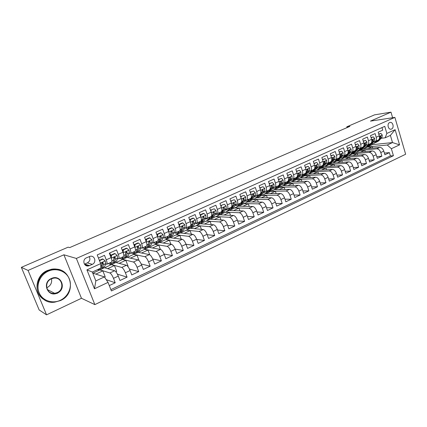 <?xml version="1.0" encoding="UTF-8"?>
<svg xmlns="http://www.w3.org/2000/svg" width="427" height="427" viewBox="0 0 427 427"><rect width="100%" height="100%" fill="white"/><g stroke="black" fill="none" stroke-linecap="round" stroke-linejoin="round"><path stroke-width="0.64" d="M389.632 122.576C386.675 123.702 388.228 130.123 391.217 129.141L391.532 129.029C394.484 127.881 392.92 121.476 389.926 122.469L389.632 122.576M94.853 304.616L405.65 154.238L394.89 117.388L76.369 258.442L94.853 304.616L81.466 298.281L63.911 254.791L28.065 270.424L46.554 314.838L81.466 298.281M46.554 314.838L39.156 309.965L21.35 267.355L28.065 270.424M381.973 127.598L382.731 130.144L378.167 132.199L379.267 135.877L376.208 137.264C376.731 139.394 376.352 140.803 375.077 141.492L373.625 141.721M376.208 137.264L375.109 133.576L370.481 135.658L371.591 139.362L368.49 140.771C369.024 142.912 368.656 144.321 367.391 145.009L366.329 145.212M368.49 140.771L367.369 137.056L362.678 139.17L363.804 142.896L360.66 144.326C361.199 146.477 360.847 147.891 359.598 148.575L358.157 148.788M360.66 144.326L359.523 140.59L354.757 142.73L355.904 146.482L352.707 147.934C353.262 150.101 352.921 151.521 351.683 152.193L350.252 152.396M352.707 147.934L351.554 144.171L346.713 146.349L347.882 150.128L344.637 151.601C345.203 153.779 344.872 155.198 343.655 155.866L342.23 156.063M344.637 151.601L343.468 147.811L338.552 150.021L339.737 153.821L336.444 155.316C337.02 157.51 336.706 158.935 335.499 159.597L334.085 159.783M336.444 155.316L335.254 151.505L330.268 153.752L331.469 157.579L328.123 159.095C328.71 161.299 328.411 162.73 327.226 163.381L325.817 163.557M328.123 159.095L326.917 155.257L321.851 157.536L323.074 161.39L319.679 162.927C320.277 165.148 319.988 166.583 318.82 167.229L317.421 167.395M319.679 162.927L318.451 159.068L313.306 161.379L314.544 165.26L311.096 166.824C311.71 169.06 311.438 170.496 310.285 171.131L308.892 171.286M311.096 166.824L309.853 162.938L304.627 165.286L305.887 169.188L302.385 170.779C303.005 173.026 302.754 174.467 301.617 175.097L300.234 175.241M302.385 170.779L301.115 166.866L295.81 169.252L297.091 173.186L293.53 174.798C294.166 177.061 293.925 178.502 292.815 179.126L291.438 179.26M293.53 174.798L292.244 170.859L286.853 173.282L288.15 177.242L284.537 178.881C285.188 181.155 284.964 182.601 283.87 183.215L282.503 183.338M284.537 178.881L283.229 174.915L277.753 177.381L279.071 181.363L275.399 183.028C276.061 185.318 275.858 186.77 274.785 187.373L273.429 187.48M275.399 183.028L274.07 179.036L268.503 181.539L269.843 185.553L266.112 187.245C266.79 189.551 266.603 191.002 265.551 191.6L264.206 191.691M266.112 187.245L264.761 183.226L259.104 185.772L260.465 189.807L256.675 191.531C257.364 193.847 257.198 195.304 256.168 195.892L254.834 195.972M256.675 191.531L255.298 187.48L249.549 190.068L250.937 194.136L247.078 195.886C247.788 198.219 247.639 199.676 246.63 200.252L245.306 200.316M247.078 195.886L245.685 191.808L239.835 194.44L241.244 198.534L237.327 200.311C238.047 202.665 237.919 204.122 236.937 204.688L235.624 204.736M237.327 200.311L235.907 196.207L229.961 198.881L231.397 203.006L227.41 204.816C228.146 207.18 228.039 208.643 227.084 209.198L225.782 209.23M227.41 204.816L225.963 200.679L219.921 203.401L221.378 207.554L217.327 209.39C218.08 211.771 217.989 213.238 217.06 213.783L215.774 213.794M217.327 209.39L215.854 205.227L209.71 207.992L211.194 212.176L207.068 214.05C207.837 216.446 207.773 217.909 206.871 218.443L205.595 218.437M207.068 214.05L205.574 209.854L199.324 212.667L200.829 216.879L196.633 218.784C197.423 221.197 197.381 222.664 196.505 223.188L195.246 223.161M196.633 218.784L195.118 214.562L188.755 217.423L190.287 221.666L186.023 223.604C186.823 226.032 186.807 227.5 185.964 228.007L184.715 227.965M186.023 223.604L184.475 219.35L178 222.259L179.564 226.534L175.225 228.504C176.041 230.948 176.047 232.421 175.235 232.918L174.002 232.848M175.225 228.504L173.65 224.218L167.064 227.18L168.654 231.487L164.235 233.494C165.073 235.955 165.1 237.428 164.32 237.908L163.103 237.818M164.235 233.494L162.634 229.176L155.924 232.192L157.547 236.531L153.047 238.57C153.907 241.047 153.96 242.525 153.218 242.99L152.007 242.872M153.047 238.57L151.414 234.22L144.593 237.295L146.242 241.661L141.663 243.737C142.538 246.235 142.623 247.708 141.908 248.162L140.718 248.018M141.663 243.737L140.003 239.36L133.053 242.483L134.729 246.886L130.07 249C130.966 251.514 131.078 252.992 130.4 253.43L129.221 253.248M130.07 249L128.378 244.586L121.3 247.772L123.013 252.208L118.263 254.359C119.181 256.889 119.32 258.367 118.685 258.789L117.516 258.575M118.263 254.359L116.539 249.912L109.333 253.158L111.079 257.625C112.007 260.166 112.162 261.639 111.548 262.055L106.819 264.217M109.291 285.588L115.226 282.77L106.232 279.664M93.081 273.093L104.487 267.718L114.666 270.745C115.818 271.348 117.025 273.131 118.279 276.098L119.992 280.507L127.081 277.139L117.398 274.161M104.668 267.772L115.861 262.493L126.435 265.268C127.63 265.84 128.847 267.601 130.08 270.542L131.767 274.919L138.727 271.615L129.434 269.063M116.048 262.541L127.043 257.353L138.001 259.888C139.229 260.433 140.451 262.167 141.673 265.087L143.328 269.432L150.165 266.186L141.214 264.003M127.241 257.401L138.038 252.304L149.354 254.604C150.619 255.127 151.857 256.835 153.058 259.728L154.686 264.041L161.401 260.849L152.754 258.981M138.236 252.346L148.847 247.34L160.515 249.416C161.812 249.907 163.055 251.594 164.24 254.465L165.841 258.746L172.439 255.613L164.064 254.012M149.05 247.377L159.474 242.461L171.478 244.313C172.807 244.783 174.061 246.443 175.23 249.293L176.799 253.542L183.284 250.462L175.155 249.096M159.682 242.493L169.919 237.658L182.249 239.301C183.615 239.744 184.875 241.383 186.028 244.212L187.57 248.429L193.943 245.402L186.039 244.244M170.138 237.69L180.199 232.939L192.844 234.375C194.232 234.797 195.502 236.414 196.644 239.216L198.16 243.406L204.421 240.433L196.724 239.446M180.424 232.966L190.314 228.296L203.252 229.529C204.672 229.929 205.947 231.525 207.074 234.306L208.563 238.463L214.722 235.544L207.223 234.717M190.543 228.317L200.258 223.727L213.489 224.767C214.936 225.146 216.217 226.716 217.332 229.48L218.795 233.612L224.853 230.735L217.535 230.052M200.493 223.743L210.047 219.227L223.551 220.086C225.024 220.444 226.315 221.992 227.415 224.735L228.856 228.835L234.807 226.006L227.666 225.451M210.287 219.243L219.681 214.802L233.452 215.48C234.951 215.816 236.243 217.348 237.332 220.065L238.746 224.138L244.602 221.357L237.625 220.919M219.926 214.818L229.16 210.447L243.187 210.949C244.708 211.269 246.011 212.779 247.084 215.475L248.477 219.521L254.236 216.788L247.414 216.446M229.411 210.458L238.49 206.161L252.763 206.492C254.311 206.796 255.613 208.285 256.675 210.965L258.047 214.978L263.715 212.288L257.043 212.038M238.746 206.166L247.676 201.944L262.189 202.11C263.758 202.393 265.066 203.86 266.112 206.519L267.462 210.511L273.04 207.864L266.512 207.698M247.938 201.944L256.723 197.786L271.46 197.797C273.05 198.059 274.364 199.51 275.399 202.152L276.728 206.113L282.215 203.508L275.821 203.417M256.985 197.786L265.631 193.698L280.587 193.548C282.194 193.794 283.512 195.23 284.537 197.85L285.844 201.784L291.241 199.222L284.985 199.195M265.898 193.693L274.401 189.668L289.565 189.374C291.198 189.599 292.516 191.018 293.53 193.618L294.817 197.525L300.133 195.006L294 195.038M274.673 189.663L283.042 185.697L298.409 185.259C300.053 185.473 301.382 186.871 302.38 189.449L303.645 193.335L308.881 190.853L302.866 190.944M283.314 185.692L291.55 181.79L307.114 181.208C308.78 181.406 310.103 182.788 311.096 185.35L312.34 189.209L317.491 186.764L311.598 186.903M291.828 181.779L299.935 177.942L315.681 177.221C317.362 177.402 318.697 178.769 319.674 181.315L320.901 185.147L325.972 182.735L320.191 182.927M300.213 177.926L308.193 174.147L324.12 173.298C325.822 173.463 327.151 174.808 328.123 177.338L329.329 181.144L334.325 178.774L328.651 179.004M308.481 174.131L316.332 170.405L332.43 169.428C334.149 169.583 335.483 170.912 336.444 173.421L337.629 177.205L342.55 174.867L336.978 175.134M316.62 170.389L324.355 166.722L340.618 165.623C342.347 165.756 343.687 167.074 344.637 169.567L345.806 173.325L350.652 171.024L345.181 171.323M324.643 166.701L332.259 163.093L348.683 161.87C350.428 161.993 351.768 163.29 352.707 165.767L353.86 169.503L358.632 167.235L353.262 167.565M332.553 163.071L340.052 159.511L356.625 158.171C358.386 158.284 359.726 159.57 360.655 162.025L361.792 165.735L366.494 163.504L361.221 163.867M340.346 159.49L347.733 155.983L364.455 154.531C366.227 154.627 367.572 155.898 368.49 158.337L369.606 162.025L374.239 159.826L369.056 160.216M348.032 155.956L355.307 152.503L372.168 150.945C373.951 151.03 375.296 152.284 376.208 154.707L377.308 158.369L381.877 156.202L376.779 156.613M149.092 242.408L148.724 242.349M137.798 247.473L137.27 247.377M126.296 252.624L125.634 252.485M114.58 257.86L113.822 257.673M21.35 267.355L68.085 247.18L69.724 247.585L349.916 126.365L346.804 126.83L347.044 127.609M89.531 265.594L92.291 264.345C96.785 262.552 94.847 255.186 90.156 256.296L86.446 257.823C81.936 259.595 83.815 266.966 88.501 265.914L89.531 265.594L84.658 264.094L87.364 262.877C89.921 261.287 90.545 259.189 89.227 256.584M385.149 137.809L386.846 133.438L384.754 126.355L97.223 254.93L100.649 263.635L100.943 268.087L92.317 272.036L95.84 280.907L104.418 276.904L108.031 282.386L111.399 290.952L393.432 155.711L391.367 148.719L387.284 145.004L392.509 142.57L390.395 135.402L385.149 137.809L381.188 138.268M386.846 133.438L395.114 129.68L399.56 144.854L391.367 148.719M108.031 282.386L94.463 288.785L86.932 269.875L100.649 263.635M355.606 152.476L359.801 150.443L376.742 148.815C378.53 148.895 379.881 150.139 380.783 152.551L381.877 156.202M359.801 150.443L362.774 149.076L379.768 147.406L376.742 148.815M352.291 153.891L369.093 152.375C370.876 152.46 372.221 153.72 373.134 156.154L374.239 159.826M344.674 157.387L361.338 155.983C363.105 156.085 364.444 157.36 365.368 159.805L366.494 163.504M336.951 160.936L353.465 159.645C355.216 159.762 356.556 161.048 357.49 163.514L358.632 167.235M329.11 164.539L345.47 163.365C347.21 163.493 348.549 164.795 349.494 167.277L350.652 171.024M321.163 168.19L337.357 167.138C339.081 167.283 340.42 168.601 341.37 171.099L342.55 174.867M313.092 171.894L329.121 170.971C330.829 171.126 332.169 172.465 333.129 174.979L334.325 178.774M304.905 175.657L320.762 174.862C322.454 175.033 323.789 176.383 324.76 178.918L325.972 182.735M296.594 179.473L312.27 178.812C313.946 178.998 315.275 180.365 316.258 182.921L317.491 186.764M288.161 183.348L303.645 182.82C305.305 183.023 306.634 184.411 307.627 186.983L308.881 190.853M279.6 187.277L294.886 186.898C296.53 187.117 297.854 188.52 298.857 191.109L300.133 195.006M270.91 191.269L285.994 191.034C287.611 191.269 288.93 192.694 289.949 195.304L291.241 199.222M262.082 195.326L276.952 195.24C278.553 195.491 279.872 196.932 280.902 199.564L282.215 203.508M253.12 199.441L267.772 199.516C269.352 199.783 270.659 201.245 271.705 203.892L273.04 207.864M244.02 203.62L258.436 203.855C259.995 204.143 261.303 205.622 262.359 208.291L263.715 212.288M234.775 207.869L248.952 208.269C250.489 208.573 251.791 210.073 252.859 212.758L254.236 216.788M225.387 212.182L239.312 212.753C240.823 213.078 242.12 214.594 243.203 217.306L244.602 221.357M215.843 216.564L229.512 217.311C231.002 217.658 232.288 219.195 233.382 221.923L234.807 226.006M206.15 221.021L219.547 221.949C221.01 222.318 222.296 223.876 223.401 226.625L224.853 230.735M196.297 225.541L209.417 226.662C210.853 227.052 212.128 228.632 213.249 231.402L214.722 235.544M186.289 230.142L199.11 231.455C200.519 231.866 201.79 233.468 202.921 236.259L204.421 240.433M176.111 234.818L188.627 236.334C190.01 236.766 191.269 238.389 192.422 241.202L193.943 245.402M165.761 239.568L177.963 241.292C179.313 241.751 180.568 243.395 181.731 246.235L183.284 250.462M155.241 244.404L167.117 246.342C168.43 246.822 169.679 248.493 170.859 251.354L172.439 255.613M144.545 249.315L156.074 251.476C157.36 251.983 158.598 253.675 159.794 256.558L161.401 260.849M133.662 254.316L144.838 256.707C146.087 257.235 147.32 258.954 148.527 261.863L150.165 266.186M122.597 259.397L133.4 262.029C134.617 262.584 135.834 264.329 137.062 267.259L138.727 271.615M111.335 264.569L121.754 267.446C122.933 268.033 124.145 269.8 125.383 272.752L127.081 277.139M98.456 258.052L104.487 255.335L106.243 259.819C107.177 262.365 107.348 263.843 106.75 264.249L105.597 263.998M102.645 263.171L101.845 262.947M99.881 269.832L109.894 272.965C111.036 273.574 112.237 275.372 113.497 278.351L115.226 282.77M110.887 289.645L390.385 155.956L389.397 152.631L384.391 153.063M379.768 147.406C381.562 147.48 382.912 148.719 383.809 151.126L384.898 154.766L389.397 152.631M87.46 265.589L86.846 265.866M92.744 273.109L104.418 276.904M392.616 117.735L390.988 112.162L374.543 114.847L346.804 126.83M390.988 112.162L370.471 121.108L394.89 117.388M63.911 254.791L76.369 258.442M363.078 149.044L372.323 144.689L392.509 142.57L399.56 144.854M372.323 144.689L372.034 143.712M367.204 147.037L387.284 145.004M104.535 277.091L105.191 276.781L102.864 270.867L99.923 269.949M95.952 274.059L102.864 270.867M115.893 271.791L116.726 271.401L114.441 265.53L111.383 264.687M107.657 268.658L114.441 265.53M119.16 263.358L125.816 260.289L122.64 259.515M127.7 266.283L128.063 266.117L125.816 260.289M118.759 258.757L123.398 256.632C124.049 256.205 123.921 254.727 123.013 252.208M130.459 258.143L136.992 255.132L133.704 254.428M139.106 260.673L136.992 255.132M130.481 253.392L135.028 251.311C135.717 250.868 135.621 249.389 134.729 246.886M141.567 253.024L147.977 250.067L144.588 249.432M149.749 254.764L147.977 250.067M141.994 248.124L146.456 246.085C147.182 245.626 147.107 244.148 146.242 241.661M152.482 247.986L158.775 245.087L155.284 244.516M160.381 249.389L158.775 245.087M153.304 242.952L157.68 240.951C158.438 240.476 158.396 239.003 157.547 236.531M163.215 243.038L169.391 240.187L165.804 239.68M170.885 244.223L169.391 240.187M164.411 237.871L168.713 235.901C169.503 235.416 169.482 233.943 168.654 231.487M173.768 238.17L179.831 235.373L176.148 234.93M181.219 239.163L179.831 235.373M175.332 232.875L179.548 230.943C180.375 230.441 180.381 228.973 179.564 226.534M184.144 233.388L190.1 230.639L186.327 230.254M191.392 234.209L190.1 230.639M186.06 227.965L190.202 226.07C191.056 225.557 191.088 224.09 190.287 221.666M194.349 228.68L200.199 225.984L196.34 225.653M201.411 229.352L200.199 225.984M196.607 223.14L200.674 221.282C201.555 220.754 201.608 219.286 200.829 216.879M204.389 224.052L210.132 221.399L206.188 221.127M211.269 224.591L210.132 221.399M206.972 218.394L210.97 216.569C211.877 216.03 211.952 214.567 211.194 212.176M214.263 219.494L219.905 216.895L215.881 216.67M220.972 219.921L219.905 216.895M217.167 213.735L221.09 211.941C222.029 211.392 222.125 209.929 221.378 207.554M223.978 215.016L229.523 212.459L225.424 212.288M230.527 215.336L229.523 212.459M227.191 209.15L231.044 207.383C232.01 206.823 232.128 205.366 231.397 203.006M233.542 210.607L238.987 208.093L234.813 207.976M239.937 210.837L238.987 208.093M237.049 204.64L240.833 202.905C241.826 202.334 241.96 200.877 241.244 198.534M242.952 206.268L248.306 203.796L244.057 203.727M249.197 206.412L248.306 203.796M246.747 200.199L250.468 198.502C251.482 197.92 251.636 196.463 250.937 194.136M252.213 201.992L257.476 199.569L253.158 199.548M258.319 202.067L257.476 199.569M256.285 195.838L259.942 194.168C260.977 193.575 261.153 192.123 260.465 189.807M261.329 197.792L266.501 195.406L262.119 195.427M267.302 197.792L266.501 195.406M265.674 191.542L269.261 189.903C270.323 189.3 270.515 187.848 269.843 185.553M270.307 193.65L275.388 191.307L270.942 191.376M276.152 193.596L275.388 191.307M274.908 187.32L278.436 185.702C279.52 185.094 279.728 183.647 279.071 181.363M279.146 189.577L284.142 187.272L279.637 187.384M284.868 189.465L284.142 187.272M283.998 183.162L287.467 181.571C288.567 180.957 288.796 179.511 288.15 177.242M287.846 185.564L292.762 183.295L288.193 183.45M293.45 185.403L292.762 183.295M292.943 179.068L296.354 177.509C297.475 176.879 297.72 175.438 297.091 173.186M296.418 181.608L301.254 179.377L296.632 179.575M301.91 181.406L301.254 179.377M301.745 175.038L305.102 173.506C306.244 172.871 306.506 171.43 305.887 169.188M304.862 177.717L309.612 175.524L304.937 175.759M310.242 177.472L309.612 175.524M310.418 171.072L313.717 169.562C314.875 168.921 315.153 167.485 314.544 165.26M313.178 173.88L317.853 171.723L313.124 171.996M318.451 173.597L317.853 171.723M318.953 167.165L322.198 165.681C323.372 165.035 323.666 163.6 323.074 161.39M321.371 170.101L325.972 167.982L321.189 168.286M326.543 169.786L325.972 167.982M327.36 163.322L330.551 161.86C331.742 161.203 332.051 159.778 331.469 157.579M329.447 166.375L333.973 164.288L329.142 164.635M334.517 166.034L333.973 164.288M335.638 159.533L338.776 158.097C339.988 157.435 340.308 156.01 339.737 153.821M337.399 162.708L341.856 160.653L336.978 161.038M342.379 162.34L341.856 160.653M343.794 155.802L346.879 154.393C348.106 153.72 348.443 152.3 347.882 150.128M345.24 159.095L349.622 157.072L344.706 157.488M350.124 158.7L349.622 157.072M351.827 152.129L354.864 150.736C356.107 150.064 356.454 148.644 355.904 146.482M352.969 155.529L357.282 153.539L352.318 153.987M357.762 155.113L357.282 153.539M359.737 148.511L362.731 147.139C363.985 146.461 364.343 145.047 363.804 142.896M360.585 152.017L364.834 150.058L359.828 150.539M365.293 151.58L364.834 150.058M367.535 144.94L370.481 143.595C371.752 142.906 372.12 141.497 371.591 139.362M368.095 148.553L372.275 146.626L367.231 147.134M372.718 148.1L372.275 146.626M390.385 155.956L393.432 155.711M375.221 141.428L378.114 140.099C379.4 139.41 379.784 138.001 379.267 135.877M92.317 272.036L86.932 269.875M95.84 280.907L94.463 288.785M395.114 129.68L390.395 135.402M98.776 269.079L98.226 269.843L97.431 269.693M99.491 260.689L103.056 259.077L105.229 260.972L105.731 263.63L104.7 266.523L102.064 268.081M103.056 259.077L102.523 258.938L99.363 260.363M101.076 267.975L101.936 268.14L102.432 267.564L103.435 264.681L103.238 262.925L102.459 262.477L101.775 263.587L101.984 265.343L100.991 268.225L98.349 269.784M103.238 262.925L102.64 262.76L102.032 264.97M48.395 271.15C40.207 274.689 35.783 284.889 39.124 292.735C42.348 300.645 52.372 304.104 60.346 300.282C68.368 296.573 72.51 286.656 69.334 278.97C66.281 271.23 56.535 267.489 48.395 271.15M60.394 300.581L54.773 302.151C36.781 304.985 30.861 277.449 48.155 270.75L52.42 269.474C70.845 265.685 77.789 293.322 60.394 300.581M51.4 278.479C60.976 273.798 67.13 288.962 57.378 293.045C47.84 297.907 41.467 282.53 51.4 278.479M57.133 292.639C65.192 289.341 62.096 276.531 53.605 278.164L51.453 278.799C43.415 281.975 46.292 294.763 54.693 293.333L57.133 292.639M51.486 278.783C52.19 282.653 50.728 285.588 47.103 287.584L46.698 287.755M44.675 299.919C33.162 294.304 34.987 275.351 47.466 270.467L51.72 269.197C54.8 268.716 57.73 269.031 60.517 270.147M62.214 287.275C61.355 290.082 59.588 292.148 56.903 293.461M111.244 262.194L110.113 264.388L108.303 263.539M115.093 253.638L114.532 253.51L110.951 255.127L111.506 255.261L115.093 253.638L117.222 255.522L117.676 258.175L116.523 261.105L113.892 262.653M110.919 255.517L109.691 252.997M111.506 255.261L111.26 258.121M110.801 256.915L110.951 255.127M112.941 262.61L113.758 262.717L114.292 262.125L115.423 259.205L115.258 257.449L114.495 257.001L113.828 258.1L113.998 259.856L112.883 262.776L110.246 264.324M115.258 257.449L114.644 257.3L114.052 259.248M123.024 256.803L121.791 259.029L119.918 258.223M126.904 248.295L126.323 248.178L122.811 249.768L123.382 249.886L126.904 248.295L128.997 250.174L129.408 252.821L128.132 255.778L125.511 257.321M122.72 250.846L121.908 249.352M123.382 249.886L123.157 252.597M122.677 251.338L122.811 249.768M124.593 257.332L125.373 257.39L125.944 256.782L127.193 253.83L127.07 252.074L126.312 251.626L125.661 252.715L125.794 254.471L124.556 257.422L121.93 258.965M127.07 252.074L126.424 251.935L125.853 253.686M134.601 251.508L133.261 253.766L131.329 253.003M138.503 243.043L137.905 242.947L134.452 244.506L135.044 244.612L138.503 243.043L140.558 244.917L140.931 247.559L139.538 250.548L136.928 252.085M135.044 244.612L134.836 247.169M134.34 245.861L134.452 244.506M136.037 252.138L136.779 252.154L137.387 251.535L138.759 248.551L138.663 246.795L137.921 246.347L137.28 247.425L137.382 249.181L136.026 252.16L133.411 253.697M138.663 246.795L137.996 246.673L137.446 248.252M145.965 246.31L144.534 248.594L142.543 247.873M149.898 237.892L149.279 237.802L145.89 239.333L146.504 239.43L149.898 237.892L151.921 239.755L152.247 242.387L150.747 245.413L148.142 246.939M146.504 239.43L146.306 241.837M145.794 240.481L145.89 239.333M147.278 247.025L147.988 247.014L148.633 246.379L150.112 243.363L150.053 241.607L149.322 241.164L148.697 242.226L148.761 243.982L147.294 246.993L144.689 248.525M150.053 241.607L149.365 241.501L148.836 242.942M157.136 241.196L155.609 243.513L153.56 242.835M161.096 232.827L160.456 232.752L157.125 234.258L157.755 234.338L161.096 232.827L163.077 234.685L163.37 237.311L161.758 240.364L159.164 241.885M157.755 234.338L157.574 236.601M157.045 235.197L157.125 234.258M158.326 241.997L159.004 241.96L159.682 241.314L161.273 238.266L161.241 236.515L160.52 236.067L159.911 237.124L159.944 238.874L158.369 241.917L155.77 243.443M161.241 236.515L160.536 236.419L160.029 237.732M168.11 236.179L166.493 238.522L164.395 237.876M172.092 227.853L171.435 227.788L168.163 229.267L168.814 229.336L172.092 227.853L174.045 229.699L174.296 232.32L172.583 235.4L169.999 236.916M168.814 229.336L168.644 231.461M168.105 230.004L168.163 229.267M169.177 237.049L170.544 236.334L172.23 233.265L172.236 231.509L171.526 231.066L170.928 232.107L170.928 233.857L169.247 236.926L166.658 238.447M172.236 231.509L171.51 231.429L171.024 232.635M178.897 231.242L177.189 233.612L174.974 232.955M182.905 222.963L182.228 222.91L179.009 224.367L179.682 224.421L182.905 222.963L184.816 224.805L185.035 227.415L183.22 230.521L180.648 232.026M179.682 224.421L179.521 226.411M178.966 224.896L179.009 224.367M179.842 232.181L181.213 231.439L183.007 228.344L183.039 226.593L182.34 226.145L181.753 227.175L181.726 228.925L179.943 232.026L177.365 233.532M183.039 226.593L182.292 226.523L181.838 227.628M189.503 226.39L187.709 228.787L185.233 228.013M193.527 218.16L192.833 218.117L189.673 219.547L190.357 219.595L193.527 218.16L195.406 219.99L195.587 222.595L193.682 225.728L191.115 227.228M190.357 219.595L190.212 221.448M189.647 219.884L189.673 219.547M190.33 227.394L191.707 226.63L193.596 223.508L193.655 221.757L192.972 221.314L192.39 222.334L192.337 224.084L190.458 227.201L187.891 228.707M193.655 221.757L192.892 221.698L192.465 222.718M199.921 221.624L198.048 224.047L195.347 223.172M203.967 213.436L203.263 213.404L200.151 214.808L200.855 214.845L203.967 213.436L205.819 215.256L205.963 217.861L203.967 221.01L201.405 222.504M200.855 214.845L200.717 216.569M200.637 222.686L202.024 221.901L204.005 218.752L204.095 217.007L203.417 216.564L202.852 217.573L202.766 219.318L200.797 222.462L198.235 223.962M204.095 217.007L203.311 216.959L202.91 217.898M210.169 216.932L208.221 219.377L205.504 218.581M210.474 210.153L214.237 208.792L216.051 210.607L216.163 213.201L214.076 216.372L211.53 217.861M211.173 210.18L211.05 211.771M214.237 208.792L210.474 210.143M210.773 218.053L212.171 217.247L214.242 214.076L214.354 212.336L213.692 211.893L213.132 212.892L213.02 214.637L210.959 217.802L208.408 219.291M214.354 212.336L213.553 212.299L213.18 213.164M220.247 212.326L218.218 214.792L215.566 214.108M220.684 205.574L224.33 204.229L226.118 206.033L226.198 208.616L224.026 211.813L221.485 213.292M221.319 205.59L221.207 207.058M224.33 204.229L220.668 205.536M220.738 213.495L222.147 212.673L224.303 209.481L224.447 207.741L223.791 207.298L223.241 208.285L223.107 210.031L220.956 213.217L218.416 214.701M224.447 207.741L223.625 207.719L223.284 208.515M230.158 207.789L228.055 210.276L225.461 209.7M230.724 201.074L234.258 199.74L236.014 201.533L236.062 204.111L233.809 207.33L231.279 208.798M231.295 201.08L231.194 202.419M234.258 199.74L230.697 201M230.543 209.011L231.962 208.173L234.204 204.965L234.37 203.225L233.724 202.782L233.185 203.759L233.025 205.499L230.793 208.712L228.258 210.185M234.37 203.225L233.537 203.209L233.217 203.946M239.91 203.332L237.738 205.835L235.192 205.355M240.593 196.639L244.02 195.32L245.749 197.109L245.771 199.681L243.433 202.916L240.913 204.378M241.106 196.639L241.015 197.856M244.02 195.32L240.561 196.543M240.187 204.597L241.613 203.748L243.934 200.519L244.127 198.779L243.491 198.341L242.776 201.048L240.465 204.277L237.94 205.745M244.127 198.779L243.278 198.779L242.99 199.457M249.496 198.945L247.26 201.469L244.767 201.069M250.302 192.278L253.622 190.981L255.325 192.758L255.314 195.32L252.901 198.571L250.393 200.033M250.761 192.273L250.676 193.372M253.622 190.981L250.265 192.161M249.678 200.252L251.113 199.393L253.515 196.142L253.729 194.408L253.104 193.97L252.373 196.666L249.982 199.911L247.468 201.373M253.729 194.408L252.864 194.418L252.603 195.043M258.933 194.627L256.627 197.173L254.182 196.847M259.851 187.992L263.075 186.706L264.745 188.478L264.708 191.029L262.221 194.301L259.717 195.753M260.251 187.981L260.182 188.958M263.075 186.706L259.803 187.848M259.018 195.977L260.459 195.107L262.936 191.84L263.171 190.111L262.557 189.673L261.815 192.353L259.349 195.619L256.846 197.071M263.171 190.111L262.295 190.127L262.055 190.698M264.793 191.68L264.356 191.691M268.22 190.378L265.85 192.94L263.454 192.684M269.245 183.765L272.367 182.5L274.017 184.261L273.953 186.812L271.391 190.095L268.903 191.542M269.597 183.754L269.533 184.613M272.367 182.5L269.191 183.605M268.209 191.766L269.661 190.89L272.207 187.608L272.463 185.878L271.86 185.441L271.102 188.11L268.562 191.392L266.069 192.839M272.463 185.878L271.572 185.905L271.364 186.434M274.198 187.464L273.381 187.538M277.358 186.199L274.924 188.777L272.57 188.579M278.489 179.612L281.516 178.363L283.138 180.119L283.048 182.655L280.416 185.958L277.94 187.394M278.788 179.596L278.735 180.343M281.516 178.363L278.431 179.425M277.256 187.624L278.714 186.738L281.329 183.439L281.606 181.715L280.704 181.753L280.245 183.936L277.635 187.234L275.153 188.67M281.606 181.715L281.014 181.278L280.518 182.212M283.256 183.332L282.402 183.466M286.352 182.083L283.864 184.677L281.548 184.533M287.584 175.518L290.52 174.291L292.116 176.036L291.999 178.566L289.303 181.881L286.832 183.311M287.835 175.502L287.787 176.137M290.52 174.291L287.52 175.321M286.159 183.546L287.627 182.649L290.312 179.34L290.611 177.616L290.024 177.184L289.239 179.831L286.565 183.14L284.088 184.571M290.611 177.616L289.693 177.659L289.538 178.102M292.057 179.308L291.283 179.452M295.206 178.032L292.66 180.642L290.387 180.552M296.535 171.489L299.386 170.282L300.955 172.022L300.816 174.542L298.051 177.872L295.591 179.292M296.738 171.478L296.701 172.001M299.386 170.282L296.466 171.275M294.924 179.527L296.402 178.625L299.151 175.305L299.466 173.586L298.895 173.148L298.094 175.785L295.356 179.105L292.89 180.536M299.466 173.586L298.542 173.634L298.409 174.035M301.014 175.203L300.026 175.492M303.923 174.045L301.318 176.666L299.092 176.623M305.348 167.523L308.113 166.333L309.655 168.067L309.49 170.581L306.666 173.922L304.216 175.337M305.508 167.512L305.476 167.923M308.113 166.333L305.273 167.293M303.56 175.572L305.043 174.664L307.851 171.328L308.187 169.615L307.627 169.177L306.816 171.803L304.013 175.139L301.558 176.559M308.187 169.615L307.248 169.674L307.146 170.021M309.639 171.243L308.641 171.585M312.505 170.117L309.853 172.754L307.659 172.748M314.021 163.616L316.701 162.452L318.222 164.171L318.035 166.679L315.153 170.031L312.708 171.44M314.139 163.61L314.117 163.915M316.701 162.452L313.941 163.376M312.057 171.681L313.551 170.763L316.418 167.416L316.775 165.703L316.22 165.27L315.398 167.88L312.537 171.232L310.093 172.641M316.775 165.703L315.745 166.06M318.126 167.347L317.122 167.736M320.955 166.252L318.248 168.9L316.097 168.932M322.561 159.773L325.161 158.625L326.66 160.338L326.447 162.836L323.506 166.199L321.072 167.603M325.161 158.625L322.481 159.517M322.673 165.377L320.933 167.379L318.494 168.788M320.431 167.843L321.931 166.925L324.856 163.562L325.23 161.854L324.685 161.422L323.853 164.021L322.897 165.121M325.23 161.854L324.221 162.143M326.474 163.509L325.481 163.941M329.276 162.441L326.527 165.105L324.408 165.169M330.968 155.983L333.487 154.857L334.965 156.565L334.731 159.052L331.736 162.425L329.313 163.824M333.487 154.857L330.882 155.716M330.898 161.668L329.201 163.589L326.772 164.987M328.678 164.064L330.183 163.141L333.167 159.767L333.556 158.065L333.023 157.632L332.179 160.221L331.368 161.139M334.699 159.735L333.717 160.194M337.474 158.695L334.677 161.363L332.596 161.459M339.246 152.252L341.691 151.147L343.148 152.845L342.892 155.327L339.844 158.711L337.431 160.098M341.691 151.147L339.161 151.975M339.043 157.958L337.346 159.853L334.928 161.246M336.802 160.338L338.312 159.41L341.349 156.031L341.76 154.328L341.232 153.901L340.378 156.474L339.662 157.269M342.79 156.015L341.835 156.501M345.555 154.996L342.71 157.68L340.661 157.803M347.402 148.564L349.777 147.491L351.207 149.183L350.93 151.654L347.834 155.044L345.427 156.431M349.777 147.491L347.316 148.292M347.082 154.291L345.368 156.175L342.961 157.563M344.808 156.672L346.324 155.738L349.414 152.348L349.836 150.651L349.318 150.224L348.453 152.786L347.824 153.474M350.764 152.348L349.83 152.861M353.508 151.355L350.62 154.051L348.608 154.2M355.429 144.934L357.735 143.888L359.15 145.575L358.851 148.041L355.702 151.436L353.31 152.818M357.735 143.888L355.344 144.662M355.008 150.672L353.273 152.551L350.877 153.928M352.691 153.053L354.218 152.119L357.356 148.724L357.794 147.032L357.282 146.6L355.856 149.749M358.621 148.74L357.714 149.263M361.349 147.769L358.418 150.469L356.438 150.646M363.34 141.353L365.581 140.344L366.969 142.02L366.654 144.475L363.457 147.881L361.071 149.253M365.581 140.344L363.26 141.086M362.822 147.096L361.066 148.98L358.68 150.352M360.463 149.493L361.995 148.553L365.181 145.148L365.635 143.461L365.133 143.029L363.767 146.087M366.361 145.185L365.491 145.719M369.077 144.235L366.104 146.947L364.151 147.139M371.132 137.83L373.31 136.848L374.676 138.513L374.346 140.963L371.1 144.374L368.725 145.74M373.31 136.848L371.052 137.563M370.529 143.573L368.747 145.458L366.366 146.824M368.122 145.981L369.659 145.036L372.894 141.625L373.363 139.944L372.867 139.517L371.559 142.485M373.983 141.684L373.342 142.132M376.689 140.755L373.678 143.472L371.757 143.685M378.813 134.356L380.927 133.4L382.277 135.06L381.925 137.505L378.637 140.921L376.272 142.282M380.927 133.4L378.733 134.089M378.125 140.099L376.31 141.988L373.945 143.349M375.675 142.517L377.212 141.577L380.494 138.156L380.975 136.475L380.489 136.048L379.229 138.94M373.561 141.785L373.903 141.753M372.168 150.945L369.093 152.375M364.455 154.531L361.338 155.983M356.625 158.171L353.465 159.645M348.683 161.87L345.47 163.365M340.618 165.623L337.357 167.138M332.43 169.428L329.121 170.971M324.12 173.298L320.762 174.862M315.681 177.221L312.27 178.812M307.114 181.208L303.645 182.82M298.409 185.259L294.886 186.898M289.565 189.374L285.994 191.034M280.587 193.548L276.952 195.24M271.46 197.797L267.772 199.516M262.189 202.11L258.436 203.855M252.763 206.492L248.952 208.269M243.187 210.949L239.312 212.753M233.452 215.48L229.512 217.311M223.551 220.086L219.547 221.949M213.489 224.767L209.417 226.662M203.252 229.529L199.11 231.455M192.844 234.375L188.627 236.334M182.249 239.301L177.963 241.292M171.478 244.313L167.117 246.342M160.515 249.416L156.074 251.476M149.354 254.604L144.838 256.707M138.001 259.888L133.4 262.029M126.435 265.268L121.754 267.446M114.666 270.745L109.894 272.965M118.279 276.098L113.497 278.351M383.809 151.126L380.783 152.551M376.208 154.707L373.134 156.154M368.49 158.337L365.368 159.805M360.655 162.025L357.49 163.514M352.707 165.767L349.494 167.277M344.637 169.567L341.37 171.099M336.444 173.421L333.129 174.979M328.123 177.338L324.76 178.918M319.674 181.315L316.258 182.921M311.096 185.35L307.627 186.983M302.38 189.449L298.857 191.109M293.53 193.618L289.949 195.304M284.537 197.85L280.902 199.564M275.399 202.152L271.705 203.892M266.112 206.519L262.359 208.291M256.675 210.965L252.859 212.758M247.084 215.475L243.203 217.306M237.332 220.065L233.382 221.923M227.415 224.735L223.401 226.625M217.332 229.48L213.249 231.402M207.074 234.306L202.921 236.259M196.644 239.216L192.422 241.202M186.028 244.212L181.731 246.235M175.23 249.293L170.859 251.354M164.24 254.465L159.794 256.558M153.058 259.728L148.527 261.863M141.673 265.087L137.062 267.259M130.08 270.542L125.383 272.752M111.079 257.625L106.243 259.819M87.364 262.877L92.291 264.345M105.175 260.924L100.43 263.08M100.991 268.225L98.712 269.272M104.7 266.523L102.432 267.564M101.984 265.343L100.799 265.888M105.731 263.63L103.435 264.681M117.169 255.474L111.276 258.154M112.883 262.776L110.641 263.801M116.523 261.105L114.292 262.125M113.998 259.856L111.911 260.806M117.676 258.175L115.423 259.205M128.943 250.126L123.206 252.736M124.556 257.422L122.357 258.431M128.132 255.778L125.944 256.782M125.794 254.471L123.809 255.378M129.408 252.821L127.193 253.83M140.51 244.868L134.921 247.409M136.026 252.16L133.864 253.152M139.538 250.548L137.387 251.535M137.382 249.181L135.487 250.046M140.931 247.559L138.759 248.551M151.868 239.707L146.424 242.184M147.294 246.993L145.169 247.97M150.747 245.413L148.633 246.379M148.761 243.982L146.957 244.804M152.247 242.387L150.112 243.363M163.029 234.636L157.728 237.044M158.369 241.917L156.277 242.878M161.758 240.364L159.682 241.314M159.944 238.874L158.225 239.659M163.37 237.311L161.273 238.266M173.997 229.651L168.83 232M169.247 236.926L167.197 237.871M172.583 235.4L170.544 236.334M170.928 233.857L169.295 234.604M174.296 232.32L172.23 233.265M184.768 224.757L179.74 227.041M179.943 232.026L177.926 232.95M183.22 230.521L181.213 231.439M181.726 228.925L180.173 229.635M185.035 227.415L183.007 228.344M195.363 219.942L190.458 222.173M190.458 227.201L188.472 228.114M193.682 225.728L191.707 226.63M192.337 224.084L190.864 224.751M195.587 222.595L193.596 223.508M205.771 215.213L201 217.38M200.797 222.462L198.843 223.358M203.967 221.01L202.024 221.901M202.766 219.318L201.373 219.953M205.963 217.861L204.005 218.752M216.009 210.559L211.354 212.678M210.959 217.802L209.043 218.683M214.076 216.372L212.171 217.247M213.02 214.637L211.701 215.24M216.163 213.201L214.242 214.076M226.075 205.99L221.538 208.05M220.956 213.217L219.072 214.087M224.026 211.813L222.147 212.673M223.107 210.031L221.859 210.602M226.198 208.616L224.303 209.481M235.971 201.491L231.551 203.498M230.793 208.712L228.936 209.561M233.809 207.33L231.962 208.173M233.025 205.499L231.845 206.038M236.062 204.111L234.204 204.965M245.706 197.066L241.399 199.025M240.465 204.277L238.64 205.115M243.433 202.916L241.613 203.748M242.776 201.048L241.666 201.555M245.771 199.681L243.934 200.519M255.282 192.716L251.087 194.621M249.982 199.911L248.183 200.733M252.901 198.571L251.113 199.393M252.373 196.666L251.327 197.141M255.314 195.32L253.515 196.142M264.708 188.43L260.614 190.293M259.349 195.619L257.577 196.425M262.221 194.301L260.459 195.107M261.815 192.353L260.833 192.801M264.708 191.029L262.936 191.84M273.974 184.218L269.992 186.033M268.562 191.392L266.822 192.187M271.391 190.095L269.661 190.89M271.102 188.11L270.184 188.531M273.953 186.812L272.207 187.608M283.101 180.071L279.215 181.838M277.635 187.234L275.922 188.019M280.416 185.958L278.714 186.738M280.245 183.936L279.386 184.331M283.048 182.655L281.329 183.439M292.079 175.993L288.289 177.712M286.565 183.14L284.878 183.909M289.303 181.881L287.627 182.649M289.239 179.831L288.438 180.194M291.999 178.566L290.312 179.34M300.918 171.98L297.224 173.656M295.356 179.105L293.696 179.868M298.051 177.872L296.402 178.625M298.094 175.785L297.352 176.121M300.816 174.542L299.151 175.305M309.618 168.024L306.02 169.658M304.013 175.139L302.38 175.887M306.666 173.922L305.043 174.664M306.816 171.803L306.127 172.118M309.49 170.581L307.851 171.328M318.184 164.128L314.678 165.724M312.537 171.232L310.925 171.969M315.153 170.031L313.551 170.763M315.398 167.88L314.763 168.174M318.035 166.679L316.418 167.416M326.623 160.296L323.202 161.849M320.933 167.379L319.348 168.11M323.506 166.199L321.931 166.925M323.853 164.021L323.271 164.288M326.447 162.836L324.856 163.562M334.928 156.522L331.598 158.038M329.201 163.589L327.637 164.304M331.736 162.425L330.183 163.141M332.179 160.221L331.646 160.461M334.731 159.052L333.167 159.767M332.59 158.145L333.556 158.065M343.111 152.802L339.86 154.28M337.346 159.853L335.803 160.563M339.844 158.711L338.312 159.41M340.378 156.474L339.892 156.698M342.892 155.327L341.349 156.031M340.805 154.419L341.76 154.328M351.17 149.14L348.005 150.582M345.368 156.175L343.852 156.869M347.834 155.044L346.324 155.738M348.453 152.786L348.016 152.989M350.93 151.654L349.414 152.348M348.896 150.747L349.836 150.651M359.112 145.532L356.022 146.936M353.273 152.551L351.784 153.234M355.702 151.436L354.218 152.119M356.412 149.156L356.017 149.333M358.851 148.041L357.356 148.724M356.871 147.128L357.794 147.032M366.937 141.977L363.927 143.344M361.066 148.98L359.593 149.653M363.457 147.881L361.995 148.553M364.247 145.575L363.905 145.73M366.654 144.475L365.181 145.148M364.722 143.557L365.635 143.461M374.644 138.471L371.709 139.805M368.747 145.458L367.295 146.125M371.1 144.374L369.659 145.036M371.976 142.047L371.671 142.186M374.346 140.963L372.894 141.625M372.461 140.045L373.363 139.944M382.24 135.023L379.379 136.32M376.31 141.988L374.885 142.645M378.637 140.921L377.212 141.577M381.925 137.505L380.494 138.156M380.089 136.581L380.975 136.475M390.71 129.205L391.217 129.141M84.957 264.815L88.501 265.914M51.72 269.197L52.42 269.474M54.693 293.333L47.328 289.543"/></g></svg>
